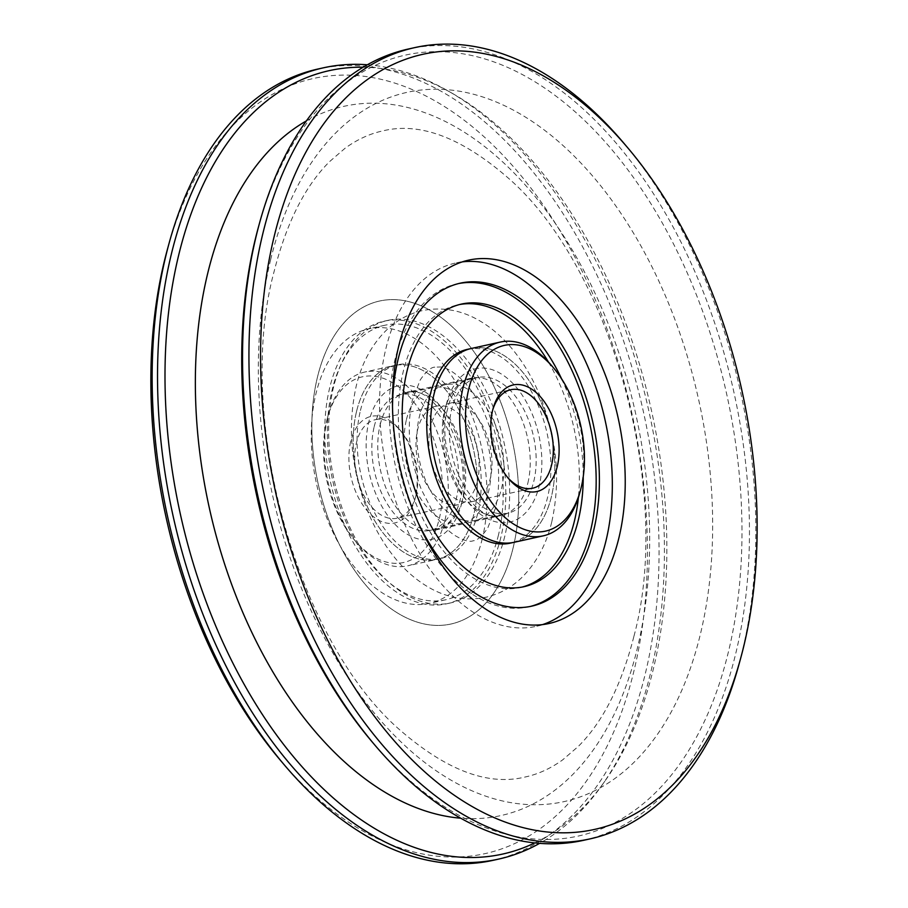 <?xml version="1.0" encoding="UTF-8"?>
<svg xmlns="http://www.w3.org/2000/svg" width="908" height="908" viewBox="0 0 908 908"><rect width="100%" height="100%" fill="white"/><g stroke="black" fill="none" stroke-linecap="round" stroke-linejoin="round"><path stroke-width="0.68" stroke-dasharray="4.54 3.41" d="M258.349 227.386A399.917 240.416 -102.5 0 1 577.306 113.738A399.917 240.416 -102.5 0 1 728.432 651.796A399.917 240.416 -102.5 0 1 372.155 741.904M583.515 840.331A405.229 243.616 77.5 0 0 735.718 653.624A405.229 243.616 77.5 0 0 673.237 227.25A405.229 243.616 77.5 0 0 408.475 48.998M534.744 842.919A401.188 241.188 77.5 0 0 604.841 781.209A401.188 241.188 77.5 0 0 653.272 669.253A401.188 241.188 77.5 0 0 452.751 93.603A401.188 241.188 77.5 0 0 363.166 67.215M367.377 64.774A405.229 243.616 -102.5 0 1 448.177 90.993A405.229 243.616 -102.5 0 1 650.707 672.431A405.229 243.616 -102.5 0 1 601.8 785.511A405.229 243.616 -102.5 0 1 539.602 843.362M623.683 142.999A405.229 243.616 -102.5 0 1 742.12 652.205A405.229 243.616 -102.5 0 1 738.999 664.338M167.378 249.507A396.955 238.645 -102.5 0 1 483.975 136.688A396.955 238.645 -102.5 0 1 633.988 670.774A396.955 238.645 -102.5 0 1 280.345 760.212M493.123 860.319A405.229 243.616 77.5 0 0 645.327 673.611A405.229 243.616 77.5 0 0 582.845 247.248A405.229 243.616 77.5 0 0 318.084 68.997M542.507 624.613A186.072 111.866 -102.5 0 1 536.129 626.361A186.072 111.866 -102.5 0 1 414.559 544.505A186.072 111.866 -102.5 0 1 385.866 348.729A186.072 111.866 -102.5 0 1 455.759 262.991A186.072 111.866 -102.5 0 1 462.274 261.879M513.134 547.808A165.404 99.437 -102.5 0 1 451.004 624.012A165.404 99.437 -102.5 0 1 342.94 551.258A165.404 99.437 -102.5 0 1 317.437 377.229A165.404 99.437 -102.5 0 1 379.567 301.025A165.404 99.437 -102.5 0 1 487.63 373.778A165.404 99.437 -102.5 0 1 513.134 547.808A165.404 99.437 -102.5 0 1 451.004 624.012A165.404 99.437 -102.5 0 1 342.94 551.258A165.404 99.437 -102.5 0 1 317.437 377.229A165.404 99.437 -102.5 0 1 379.567 301.025A165.404 99.437 -102.5 0 1 487.63 373.778A165.404 99.437 -102.5 0 1 513.134 547.808M418.282 522.963A165.404 99.437 -102.5 0 1 392.506 406.455M482.318 538.58A140.592 84.523 -102.5 0 1 429.518 603.355A140.592 84.523 -102.5 0 1 337.663 541.509A140.592 84.523 -102.5 0 1 315.984 393.595A140.592 84.523 -102.5 0 1 368.784 328.81A140.592 84.523 -102.5 0 1 460.64 390.656A140.592 84.523 -102.5 0 1 482.318 538.58M498.458 535.016A140.592 84.523 -102.5 0 1 445.646 599.791A140.592 84.523 -102.5 0 1 353.791 537.945A140.592 84.523 -102.5 0 1 332.112 390.02A140.592 84.523 -102.5 0 1 384.924 325.246A140.592 84.523 -102.5 0 1 476.779 387.092A140.592 84.523 -102.5 0 1 498.458 535.016M522.032 587.09A144.724 87.009 -102.5 0 1 520.102 587.555A144.724 87.009 -102.5 0 1 425.546 523.893A144.724 87.009 -102.5 0 1 403.231 371.622A144.724 87.009 -102.5 0 1 457.587 304.94A144.724 87.009 -102.5 0 1 459.527 304.543M471.286 348.49A99.244 59.656 -102.5 0 1 536.117 392.142A99.244 59.656 -102.5 0 1 551.428 496.562A99.244 59.656 -102.5 0 1 514.144 542.292A99.244 59.656 77.5 0 0 553.46 446.713A99.244 59.656 77.5 0 0 488.924 348.876A99.244 59.656 77.5 0 0 471.286 348.49M467.416 349.353A99.244 59.656 -102.5 0 1 532.247 393.005A99.244 59.656 -102.5 0 1 547.558 497.414A99.244 59.656 -102.5 0 1 510.273 543.143M360.442 410.484A99.244 59.656 -102.5 0 1 397.727 364.766A99.244 59.656 -102.5 0 1 462.558 408.418A99.244 59.656 -102.5 0 1 477.869 512.838A99.244 59.656 -102.5 0 1 440.584 558.556A99.244 59.656 -102.5 0 1 375.753 514.904A99.244 59.656 -102.5 0 1 360.442 410.484M356.572 411.347A99.244 59.656 -102.5 0 1 393.856 365.618A99.244 59.656 -102.5 0 1 458.688 409.27A99.244 59.656 -102.5 0 1 473.987 513.69A99.244 59.656 -102.5 0 1 436.714 559.419A99.244 59.656 -102.5 0 1 371.883 515.755A99.244 59.656 -102.5 0 1 356.572 411.347A99.244 59.656 -102.5 0 1 393.856 365.618A99.244 59.656 -102.5 0 1 458.688 409.27A99.244 59.656 -102.5 0 1 473.987 513.69A99.244 59.656 -102.5 0 1 436.714 559.419A99.244 59.656 -102.5 0 1 371.883 515.755A99.244 59.656 -102.5 0 1 356.572 411.347M500.898 537.15A144.724 87.009 -102.5 0 1 446.543 603.831A144.724 87.009 -102.5 0 1 351.986 540.158A144.724 87.009 -102.5 0 1 329.672 387.886A144.724 87.009 -102.5 0 1 384.027 321.205A144.724 87.009 -102.5 0 1 478.584 384.867A144.724 87.009 -102.5 0 1 500.898 537.15M504.769 536.288A144.724 87.009 -102.5 0 1 450.413 602.969A144.724 87.009 -102.5 0 1 355.857 539.307A144.724 87.009 -102.5 0 1 333.542 387.035A144.724 87.009 -102.5 0 1 387.898 320.354A144.724 87.009 -102.5 0 1 482.454 384.016A144.724 87.009 -102.5 0 1 504.769 536.288M530.045 606.51A165.404 99.437 -102.5 0 1 528.433 606.885A165.404 99.437 -102.5 0 1 420.37 534.131A165.404 99.437 -102.5 0 1 394.866 360.101A165.404 99.437 -102.5 0 1 456.996 283.898A165.404 99.437 -102.5 0 1 458.608 283.557M548.398 361.986A144.724 87.009 -102.5 0 1 578.385 497.527M561.553 378.738A144.724 87.009 -102.5 0 1 583.231 476.791M492.715 410.007A50.451 30.327 77.5 0 0 492.295 411.438A50.451 30.327 77.5 0 0 506.653 476.348A50.451 30.327 77.5 0 0 507.64 477.472M551.451 365.436A99.244 59.656 -102.5 0 1 579.701 493.112M458.529 403.47A50.451 30.327 77.5 0 0 449.562 403.266A50.451 30.327 77.5 0 0 429.575 451.855A50.451 30.327 77.5 0 0 462.388 501.591A50.451 30.327 77.5 0 0 471.343 501.784A50.451 30.327 77.5 0 0 491.33 453.194A50.451 30.327 77.5 0 0 458.529 403.47M463.114 520.091A69.462 41.757 77.5 0 0 475.451 520.352A69.462 41.757 77.5 0 0 502.975 453.444A69.462 41.757 77.5 0 0 457.791 384.969A69.462 41.757 77.5 0 0 445.453 384.697A69.462 41.757 77.5 0 0 417.93 451.605A69.462 41.757 77.5 0 0 463.114 520.091M495.371 512.952A69.462 41.757 77.5 0 0 507.72 513.213A69.462 41.757 77.5 0 0 535.243 446.316A69.462 41.757 77.5 0 0 490.059 377.83A69.462 41.757 77.5 0 0 477.71 377.558A69.462 41.757 77.5 0 0 450.198 444.466A69.462 41.757 77.5 0 0 495.371 512.952M350.726 441.504A54.582 32.813 77.5 0 0 371.361 514.949A54.582 32.813 77.5 0 0 414.888 499.434A54.582 32.813 77.5 0 0 415.308 497.8A54.582 32.813 77.5 0 0 399.361 429.212A54.582 32.813 77.5 0 0 350.726 441.504M416.091 494.951A50.451 30.327 -102.5 0 1 415.705 496.46A50.451 30.327 -102.5 0 1 397.136 518.196A50.451 30.327 -102.5 0 1 364.187 496.006A50.451 30.327 -102.5 0 1 356.401 442.922A50.451 30.327 -102.5 0 1 375.356 419.689A50.451 30.327 -102.5 0 1 401.347 431.561A50.451 30.327 -102.5 0 1 416.091 494.951M326.755 420.608A95.102 57.17 -102.5 0 1 327.493 417.759A95.102 57.17 -102.5 0 1 403.345 390.735A95.102 57.17 -102.5 0 1 439.279 518.695A95.102 57.17 -102.5 0 1 354.551 540.124A95.102 57.17 -102.5 0 1 326.755 420.608M444.954 520.114A99.244 59.656 77.5 0 0 429.654 415.694A99.244 59.656 77.5 0 0 364.812 372.042A99.244 59.656 77.5 0 0 328.299 414.797A99.244 59.656 77.5 0 0 327.538 417.771A99.244 59.656 77.5 0 0 356.549 542.473A99.244 59.656 77.5 0 0 407.681 565.832A99.244 59.656 77.5 0 0 444.954 520.114M477.392 481.399A50.451 30.327 -102.5 0 1 458.438 504.632A50.451 30.327 -102.5 0 1 425.477 482.443A50.451 30.327 -102.5 0 1 417.703 429.37A50.451 30.327 -102.5 0 1 436.657 406.126A50.451 30.327 -102.5 0 1 469.606 428.315A50.451 30.327 -102.5 0 1 477.392 481.399M406.455 419.564A69.462 41.757 -102.5 0 1 432.549 387.557A69.462 41.757 -102.5 0 1 477.926 418.111A69.462 41.757 -102.5 0 1 488.64 491.205A69.462 41.757 -102.5 0 1 462.547 523.212A69.462 41.757 -102.5 0 1 417.158 492.647A69.462 41.757 -102.5 0 1 406.455 419.564M374.187 426.692A69.462 41.757 -102.5 0 1 400.28 394.685A69.462 41.757 -102.5 0 1 445.669 425.25A69.462 41.757 -102.5 0 1 456.384 498.333A69.462 41.757 -102.5 0 1 430.29 530.34A69.462 41.757 -102.5 0 1 384.901 499.786A69.462 41.757 -102.5 0 1 374.187 426.692M306.427 120.877A363.2 218.34 -102.5 0 1 565.786 239.349A363.2 218.34 -102.5 0 1 637.359 648.21A363.2 218.34 -102.5 0 1 460.662 818.199M270.641 259.699A363.2 218.34 -102.5 0 1 559.237 142.181A363.2 218.34 -102.5 0 1 700.363 634.272A363.2 218.34 -102.5 0 1 411.755 751.79A363.2 218.34 -102.5 0 1 270.641 259.699M527.854 483.067A70.291 42.256 77.5 0 0 517.004 409.099A70.291 42.256 77.5 0 0 471.082 378.182A70.291 42.256 77.5 0 0 444.682 410.564A70.291 42.256 77.5 0 0 455.521 484.531A70.291 42.256 77.5 0 0 501.443 515.449A70.291 42.256 77.5 0 0 527.854 483.067M446.237 404.877A78.565 47.227 -102.5 0 1 508.673 379.453A78.565 47.227 -102.5 0 1 539.193 485.905A78.565 47.227 -102.5 0 1 476.768 511.329A78.565 47.227 -102.5 0 1 446.237 404.877M380.146 424.842A70.291 42.256 -102.5 0 1 406.557 392.449A70.291 42.256 -102.5 0 1 452.479 423.378A70.291 42.256 -102.5 0 1 463.318 497.334A70.291 42.256 -102.5 0 1 436.918 529.727A70.291 42.256 -102.5 0 1 390.996 498.798A70.291 42.256 -102.5 0 1 380.146 424.842M461.763 503.032A78.565 47.227 77.5 0 0 431.232 396.58A78.565 47.227 77.5 0 0 368.807 422.004A78.565 47.227 77.5 0 0 399.327 528.456A78.565 47.227 77.5 0 0 461.763 503.032M633.966 636.133C673.452 490.683 610.732 266.612 508.06 177.889C461.377 137.369 419.553 121.729 382.552 130.956C369.647 133.76 357.173 139.503 345.154 148.186L329.559 161.635C304.974 186.14 286.463 222.857 274.034 271.776C234.548 417.226 297.268 641.298 399.94 730.009C446.623 770.54 488.447 786.18 525.448 776.942C538.308 774.161 550.747 768.44 562.733 759.814L578.248 746.455C602.923 721.951 621.503 685.177 633.966 636.133M452.751 93.603L448.177 90.993M549.034 623.501L536.129 626.361M531.668 606.169L528.433 606.885M445.646 599.791L429.518 603.355M384.924 325.246L368.784 328.81M460.22 283.183L456.996 283.898M468.664 260.142L455.759 262.991M604.841 781.209L601.8 785.511M471.082 378.182L463.103 381.825C461.037 382.404 450.856 393.198 447.826 408.248C433.229 455.884 475.372 527.06 501.443 515.449L436.918 529.727L448.325 523.133C453.58 517.9 457.53 510.069 460.174 499.661C474.771 452.025 432.628 380.849 406.557 392.449L471.082 378.182M523.973 586.693L520.102 587.555M397.727 364.766L364.812 372.042M450.413 602.969L446.543 603.831M387.898 320.354L384.027 321.205M440.584 558.556L407.681 565.832M461.457 304.078L457.587 304.94M434.796 367.15C430.801 367.297 425.954 371.554 420.245 379.919L412.414 399.997C406.216 427.986 409.202 457.825 421.357 489.537L432.594 511.352C439.892 522.452 447.235 530.442 454.624 535.311C463.318 540.487 469.515 542.303 473.204 540.759C477.199 540.601 482.046 536.344 487.755 527.991L495.586 507.913C502.306 476.416 498.072 443.774 482.897 409.973C467.416 378.216 447.326 366.889 440.301 366.991L434.796 367.15M551.848 521.533C561.008 479.662 556.82 437.213 539.273 394.174C531.793 376.525 522.418 361.021 511.125 347.662C501.25 335.983 490.229 326.721 478.051 319.866C460.163 309.855 441.572 306.768 422.299 310.627C409.009 313.68 397.295 319.956 387.16 329.445C371.985 344.109 361.645 363.087 356.152 386.377C346.992 428.236 351.18 470.696 368.727 513.735C376.207 531.373 385.582 546.888 396.875 560.247C406.75 571.927 417.771 581.188 429.949 588.043C447.837 598.054 466.428 601.13 485.701 597.282C499.196 594.173 511.045 587.76 521.283 578.056C536.219 563.414 546.4 544.573 551.848 521.533M506.653 476.348L508.639 478.698M492.295 411.438L493.112 408.475M449.562 403.266L510.864 389.714M475.451 520.352L507.72 513.213M445.453 384.697L477.71 377.558M471.343 501.784L532.644 488.22M415.705 496.46L414.888 499.434M327.493 417.759L328.299 414.797M458.438 504.632L397.136 518.196M432.549 387.557L400.28 394.685M462.547 523.212L430.29 530.34M436.657 406.126L375.356 419.689M354.551 540.124L356.549 542.473M401.347 431.561L399.361 429.212"/><path stroke-width="1.36" d="M374.709 744.923L372.155 741.904A399.917 240.416 -102.5 0 1 255.262 239.36A399.917 240.416 -102.5 0 1 258.349 227.386L259.393 223.572A405.229 243.616 77.5 0 0 256.272 235.705A405.229 243.616 77.5 0 0 374.709 744.923A405.229 243.616 77.5 0 0 583.515 840.331L589.916 838.913A405.229 243.616 -102.5 0 1 325.155 660.661A405.229 243.616 -102.5 0 1 262.673 234.287A405.229 243.616 -102.5 0 1 414.877 47.579A405.229 243.616 -102.5 0 1 623.683 142.999L627.655 147.698A396.955 238.645 77.5 0 0 274.012 237.124A396.955 238.645 77.5 0 0 424.025 771.21A396.955 238.645 77.5 0 0 740.622 658.402A396.955 238.645 77.5 0 0 743.686 646.519A396.955 238.645 77.5 0 0 627.655 147.698M414.877 47.579L408.475 48.998A405.229 243.616 77.5 0 0 259.393 223.572M363.166 67.215A401.188 241.188 77.5 0 0 178.592 255.5A401.188 241.188 77.5 0 0 253.502 700.386A401.188 241.188 77.5 0 0 534.744 842.919M539.602 843.362A405.229 243.616 -102.5 0 1 498.503 859.127A405.229 243.616 -102.5 0 1 233.742 680.875A405.229 243.616 -102.5 0 1 171.26 254.512A405.229 243.616 -102.5 0 1 323.464 67.805A405.229 243.616 -102.5 0 1 367.377 64.774M284.317 764.911L280.345 760.212A396.955 238.645 -102.5 0 1 164.314 261.391A396.955 238.645 -102.5 0 1 167.378 249.507L169.002 243.56A405.229 243.616 77.5 0 0 165.88 255.704A405.229 243.616 77.5 0 0 284.317 764.911A405.229 243.616 77.5 0 0 493.123 860.319L498.503 859.127M323.464 67.805L318.084 68.997A405.229 243.616 77.5 0 0 169.002 243.56M462.274 261.879A186.072 111.866 -102.5 0 1 579.747 349.432A186.072 111.866 -102.5 0 1 606.022 540.623A186.072 111.866 -102.5 0 1 542.507 624.613M618.927 537.774A186.072 111.866 -102.5 0 1 549.034 623.501A186.072 111.866 -102.5 0 1 427.464 541.656A186.072 111.866 -102.5 0 1 398.771 345.869A186.072 111.866 -102.5 0 1 468.664 260.142A186.072 111.866 -102.5 0 1 590.234 341.987A186.072 111.866 -102.5 0 1 618.927 537.774M392.506 406.455A165.404 99.437 -102.5 0 1 398.09 359.386A165.404 99.437 -102.5 0 1 460.22 283.183A165.404 99.437 -102.5 0 1 568.283 355.936A165.404 99.437 -102.5 0 1 593.787 529.966A165.404 99.437 -102.5 0 1 531.668 606.169A165.404 99.437 -102.5 0 1 418.282 522.963M740.622 658.402L738.999 664.338A405.229 243.616 -102.5 0 1 589.916 838.913M578.385 497.527A144.724 87.009 -102.5 0 1 574.458 520.874A144.724 87.009 -102.5 0 1 522.032 587.09M583.231 476.791A144.724 87.009 -102.5 0 1 578.328 520.023A144.724 87.009 -102.5 0 1 523.973 586.693A144.724 87.009 -102.5 0 1 429.416 523.031A144.724 87.009 -102.5 0 1 407.102 370.759A144.724 87.009 -102.5 0 1 461.457 304.078A144.724 87.009 -102.5 0 1 561.553 378.738M434.013 394.22A99.244 59.656 -102.5 0 1 471.286 348.49A99.244 59.656 77.5 0 0 431.97 444.069A99.244 59.656 77.5 0 0 496.517 541.906A99.244 59.656 77.5 0 0 514.144 542.292A99.244 59.656 -102.5 0 1 449.312 498.628A99.244 59.656 -102.5 0 1 434.013 394.22M580.507 490.138L579.701 493.112A99.244 59.656 -102.5 0 1 543.188 535.868L510.273 543.143A99.244 59.656 -102.5 0 1 445.442 499.491A99.244 59.656 -102.5 0 1 430.131 395.071A99.244 59.656 -102.5 0 1 467.416 349.353L500.319 342.066A99.244 59.656 -102.5 0 1 517.957 342.452A99.244 59.656 -102.5 0 1 551.451 365.436L553.449 367.785A95.102 57.17 77.5 0 0 521.34 345.755A95.102 57.17 77.5 0 0 465.611 423.4A95.102 57.17 77.5 0 0 528.615 530.749A95.102 57.17 77.5 0 0 580.507 490.138A95.102 57.17 77.5 0 0 553.449 367.785M458.608 283.557A165.404 99.437 -102.5 0 1 565.673 357.786A165.404 99.437 -102.5 0 1 590.563 530.681A165.404 99.437 -102.5 0 1 530.045 606.51M459.527 304.543A144.724 87.009 -102.5 0 1 548.398 361.986M527.071 491.341A54.582 32.813 -102.5 0 1 508.639 478.698A54.582 32.813 -102.5 0 1 493.112 408.475A54.582 32.813 -102.5 0 1 522.894 385.174A54.582 32.813 -102.5 0 1 559.056 446.77A54.582 32.813 -102.5 0 1 527.071 491.341M507.64 477.472A50.451 30.327 77.5 0 0 523.678 488.027A50.451 30.327 77.5 0 0 532.644 488.22A50.451 30.327 77.5 0 0 552.631 439.642A50.451 30.327 77.5 0 0 519.819 389.907A50.451 30.327 77.5 0 0 510.864 389.714A50.451 30.327 77.5 0 0 492.715 410.007M543.188 535.868A99.244 59.656 -102.5 0 1 525.55 535.482A99.244 59.656 -102.5 0 1 461.003 437.645A99.244 59.656 -102.5 0 1 500.319 342.066M460.662 818.199A363.2 218.34 -102.5 0 1 207.637 273.637A363.2 218.34 -102.5 0 1 306.427 120.877"/></g></svg>
